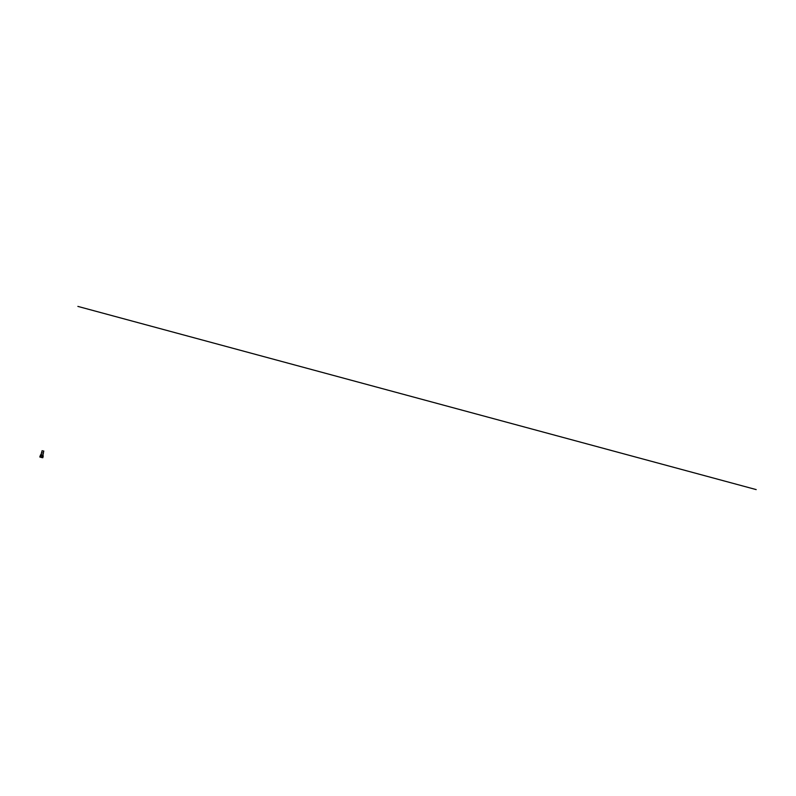 <?xml version="1.0" encoding="UTF-8"?>
<svg xmlns="http://www.w3.org/2000/svg" width="796" height="796" viewBox="0 0 796 796"><rect width="100%" height="100%" fill="white"/><g stroke="black" fill="none" stroke-linecap="round" stroke-linejoin="round"><path stroke-width="1.19" d="M40.447 455.292L40.288 455.919L40.467 455.312M40.546 455.78L40.268 456.984L42.885 457.69L42.954 456.018M40.576 454.854L39.8 456.994L42.447 457.73M42.875 456.406L42.646 457.252L40.695 456.725L40.885 455.869M43.074 455.541L43.213 456.506M43.143 451.034L43.73 451.024M43.352 453.073L43.77 451.004M42.666 453.004L41.551 452.645L41.044 454.665L42.885 455.113L43.402 453.113M41.611 452.635L42.098 450.695L42.765 450.934M756.2 489.6L77.869 306.4M42.506 456.964L43.133 455.203L42.457 456.994L42.944 455.969L40.745 454.725L43.133 455.183L41.243 454.695L40.815 456.148M42.964 455.979L43.133 455.183L40.755 454.725M42.437 456.984L40.725 456.526"/></g></svg>
